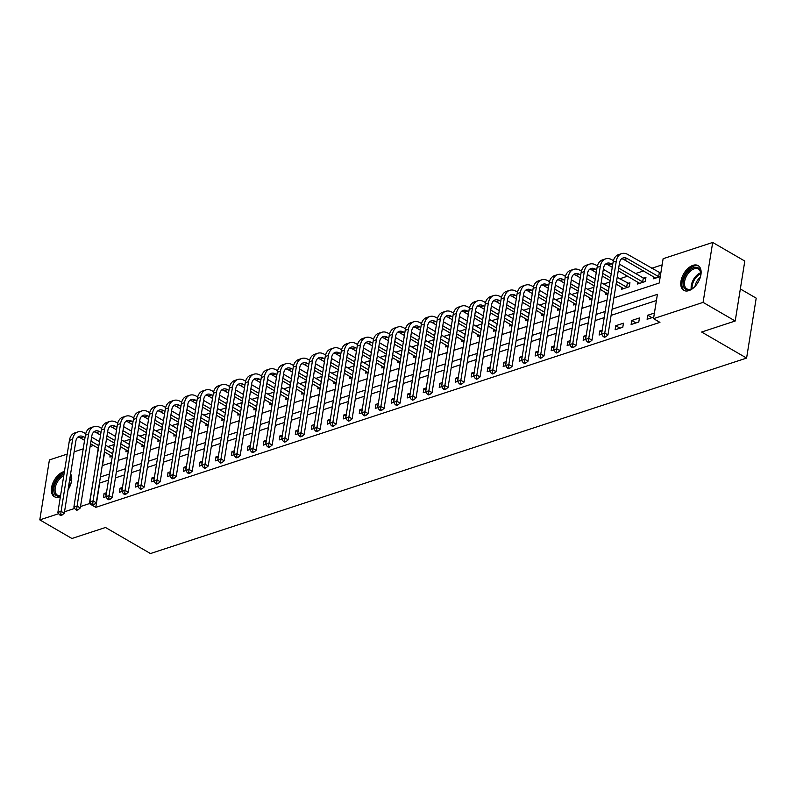 <?xml version="1.0" encoding="UTF-8"?>
<svg xmlns="http://www.w3.org/2000/svg" width="796" height="796" viewBox="0 0 796 796"><rect width="100%" height="100%" fill="white"/><g stroke="black" fill="none" stroke-linecap="round" stroke-linejoin="round"><path stroke-width="1.19" d="M688.908 290.62A14.288 8.358 120.1 0 1 683.774 290.341A14.288 8.358 120.1 0 1 681.953 277.496A14.288 8.358 120.1 0 1 692.958 265.347A14.288 8.358 120.1 0 1 698.102 265.615A14.288 8.358 120.1 0 1 699.923 278.461A14.288 8.358 120.1 0 1 688.908 290.62M60.406 496.644A14.288 8.358 120.1 0 1 59.531 496.983A14.288 8.358 120.1 0 1 54.387 496.704A14.288 8.358 120.1 0 1 52.566 483.868A14.288 8.358 120.1 0 1 63.571 471.71A14.288 8.358 120.1 0 1 64.436 471.471M740.34 288.958L756.2 298.152L746.598 358.081L150.474 553.548L105.5 527.479L71.919 538.494L39.8 519.878L49.402 459.939L67.222 454.088M74.127 451.829L83.212 448.854M90.117 446.586L93.46 445.491M662.133 264.859L651.635 268.302M643.566 270.948L635.646 273.545M627.576 276.192L619.656 278.789M609.915 281.983L603.667 284.033M593.925 287.227L587.677 289.276M577.936 292.47L571.687 294.52M561.936 297.714L555.698 299.754M545.947 302.958L539.708 304.997M529.957 308.201L523.718 310.241M513.967 313.445L507.729 315.485M497.978 318.679L491.739 320.728M481.988 323.922L475.739 325.972M465.998 329.166L459.75 331.216M450.009 334.41L443.76 336.459M434.019 339.653L427.77 341.703M418.029 344.897L411.781 346.947M402.04 350.14L395.791 352.19M386.05 355.384L379.801 357.434M370.05 360.628L363.812 362.678M354.061 365.871L347.822 367.921M338.071 371.115L331.832 373.165M322.082 376.359L315.843 378.408M306.092 381.602L299.843 383.652M290.102 386.846L283.854 388.886M274.113 392.09L267.864 394.129M258.123 397.333L251.874 399.373M242.133 402.577L235.885 404.617M226.144 407.811L219.895 409.86M210.154 413.054L203.905 415.104M194.164 418.298L187.916 420.348M178.165 423.542L171.926 425.591M162.175 428.785L155.936 430.835M146.185 434.029L139.947 436.079M130.196 439.273L123.957 441.322M114.206 444.516L107.957 446.566M613.905 297.863L659.227 283.008L663.118 258.71L712.689 242.452L703.087 302.39L653.516 318.649L657.406 294.341L612.094 309.206M703.087 302.39L735.206 321.007L744.807 261.068L712.689 242.452M70.595 473.879A14.288 8.358 120.1 0 1 68.058 489.719M104.664 451.979L102.485 465.551M110.206 455.193L109.908 457.053L112.326 456.257M126.196 449.949L125.897 451.81L128.315 451.014M142.186 444.705L141.887 446.566L144.305 445.78M158.175 439.462L157.887 441.322L160.294 440.536M174.175 434.218L173.876 436.079L176.284 435.293M190.164 428.974L189.866 430.835L192.274 430.049M206.154 423.741L205.856 425.591L208.273 424.805M222.144 418.497L221.845 420.348L224.263 419.562M238.133 413.253L237.835 415.104L240.253 414.318M254.123 408.01L253.825 409.87L256.242 409.074M270.113 402.766L269.814 404.627L272.232 403.831M286.102 397.522L285.804 399.383L288.222 398.587M302.092 392.279L301.793 394.139L304.211 393.343M318.082 387.035L317.783 388.896L320.201 388.1M334.071 381.791L333.773 383.652L336.191 382.856M350.061 376.548L349.772 378.408L352.18 377.612M366.06 371.304L365.762 373.165L368.17 372.369M382.05 366.06L381.752 367.921L384.16 367.125M398.04 360.817L397.741 362.678L400.159 361.881M414.029 355.573L413.731 357.434L416.149 356.648M430.019 350.33L429.721 352.19L432.138 351.404M446.009 345.086L445.71 346.947L448.128 346.16M461.998 339.842L461.7 341.703L464.118 340.917M477.988 334.609L477.69 336.459L480.107 335.673M493.978 329.365L493.679 331.216L496.097 330.43M509.967 324.121L509.669 325.972L512.087 325.186M525.957 318.878L525.668 320.738L528.076 319.942M541.957 313.634L541.658 315.495L544.066 314.699M557.946 308.39L557.648 310.251L560.056 309.455M573.936 303.147L573.637 305.007L576.045 304.211M589.926 297.903L589.627 299.764L592.045 298.968M605.915 292.659L605.617 294.52L608.035 293.724M621.905 287.416L621.606 289.276L629.278 286.759L629.935 282.709L627.845 283.396M637.894 282.172L637.596 284.033L645.277 281.515L645.924 277.466L643.835 278.152M653.884 276.928L653.586 278.789L660.252 276.6M660.899 272.55L659.824 272.909M108.495 480.157L99.689 483.043L95.799 507.341L659.944 322.37L653.516 318.649M656.421 300.5L611.109 315.355M604.204 317.624L595.119 320.599M588.214 322.868L579.13 325.843M572.225 328.101L563.14 331.086M556.235 333.345L547.141 336.33M540.245 338.589L531.151 341.574M524.256 343.832L515.161 346.817M508.266 349.076L499.172 352.061M492.266 354.32L483.182 357.305M476.277 359.563L467.192 362.548M460.287 364.807L451.203 367.792M444.297 370.05L435.213 373.035M428.308 375.294L419.223 378.269M412.318 380.538L403.234 383.513M396.328 385.781L387.244 388.756M380.339 391.025L371.254 394M364.349 396.269L355.255 399.244M348.359 401.512L339.265 404.487M332.37 406.756L323.275 409.731M316.37 412L307.286 414.975M300.381 417.243L291.296 420.218M284.391 422.477L275.307 425.462M268.401 427.721L259.317 430.706M252.412 432.964L243.327 435.949M236.422 438.208L227.338 441.193M220.432 443.452L211.348 446.437M204.443 448.695L195.358 451.68M188.453 453.939L179.359 456.924M172.463 459.183L163.369 462.168M156.474 464.426L147.379 467.401M140.484 469.67L131.39 472.645M124.484 474.913L115.4 477.889M106.485 492.714L104.077 493.5L103.42 497.55L105.898 496.744M122.475 487.47L120.067 488.256L119.41 492.306L121.888 491.5M138.464 482.227L136.056 483.013L135.41 487.062L137.877 486.256M154.464 476.983L152.046 477.769L151.399 481.819L153.867 481.013M170.453 471.739L168.036 472.525L167.389 476.575L169.856 475.769M186.443 466.496L184.025 467.282L183.379 471.332L185.846 470.526M202.433 461.252L200.015 462.048L199.368 466.098L201.836 465.282M218.422 456.009L216.005 456.805L215.358 460.854L217.825 460.038M234.412 450.765L231.994 451.561L231.347 455.611L233.815 454.795M250.402 445.521L247.984 446.317L247.337 450.367L249.805 449.551M266.391 440.278L263.974 441.074L263.327 445.123L265.804 444.307M282.381 435.034L279.963 435.83L279.316 439.88L281.794 439.064M298.371 429.79L295.963 430.586L295.306 434.636L297.784 433.82M314.36 424.547L311.952 425.343L311.296 429.392L313.773 428.586M330.35 419.303L327.942 420.099L327.295 424.149L329.763 423.343M346.35 414.059L343.932 414.855L343.285 418.905L345.753 418.099M362.339 408.826L359.921 409.612L359.275 413.661L361.742 412.855M378.329 403.582L375.911 404.368L375.264 408.418L377.732 407.612M394.319 398.338L391.901 399.124L391.254 403.174L393.721 402.368M410.308 393.095L407.89 393.881L407.244 397.93L409.711 397.124M426.298 387.851L423.88 388.637L423.233 392.687L425.701 391.881M442.287 382.607L439.87 383.393L439.223 387.443L441.69 386.637M458.277 377.364L455.859 378.15L455.212 382.199L457.69 381.393M474.267 372.12L471.859 372.906L471.202 376.966L473.68 376.15M490.256 366.876L487.849 367.672L487.192 371.722L489.669 370.906M506.246 361.633L503.838 362.429L503.181 366.478L505.659 365.663M522.236 356.389L519.828 357.185L519.181 361.235L521.649 360.419M538.235 351.145L535.817 351.941L535.171 355.991L537.638 355.175M554.225 345.902L551.807 346.698L551.16 350.747L553.628 349.932M570.215 340.658L567.797 341.454L567.15 345.504L569.618 344.688M586.204 335.415L583.786 336.21L583.14 340.26L585.607 339.444M602.194 330.171L599.776 330.967L599.129 335.017L601.597 334.211M615.119 329.773L622.79 327.255L623.447 323.206L615.766 325.723L615.119 329.773M631.109 324.529L638.79 322.012L639.437 317.962L631.755 320.48L631.109 324.529M654.412 313.057L647.745 315.236L647.098 319.286L653.765 317.106M735.206 321.007L701.624 332.022L746.598 358.081M95.799 507.341L89.371 503.619L80.515 506.525M74.724 508.425L64.526 511.768M58.735 513.669L39.8 519.878M93.49 479.242L89.371 503.619M605.189 311.465L596.105 314.45M589.199 316.709L580.115 319.694M573.21 321.952L564.125 324.937M557.22 327.196L548.136 330.171M541.23 332.439L532.136 335.415M525.241 337.683L516.146 340.658M509.251 342.927L500.157 345.902M493.251 348.17L484.167 351.145M477.262 353.414L468.177 356.389M461.272 358.658L452.188 361.633M445.282 363.901L436.198 366.876M429.293 369.145L420.208 372.12M413.303 374.389L404.219 377.364M397.313 379.622L388.229 382.607M381.324 384.866L372.239 387.851M365.334 390.11L356.24 393.095M349.345 395.353L340.25 398.338M333.355 400.597L324.261 403.582M317.365 405.841L308.271 408.826M301.366 411.084L292.281 414.069M285.376 416.328L276.292 419.313M269.386 421.572L260.302 424.547M253.397 426.815L244.312 429.79M237.407 432.059L228.323 435.034M221.417 437.303L212.333 440.278M205.428 442.546L196.343 445.521M189.438 447.79L180.354 450.765M173.448 453.033L164.354 456.009M157.459 458.277L148.364 461.252M141.469 463.521L132.375 466.496M125.479 468.754L116.385 471.739M109.48 473.998L100.395 476.983M98.236 448.257L95.311 467.909M102.216 465.64L111.301 462.665M118.206 460.396L127.29 457.421M134.196 455.153L143.28 452.178M150.185 449.909L159.27 446.934M166.175 444.665L175.259 441.69M182.165 439.432L191.249 436.447M198.154 434.188L207.239 431.203M214.144 428.945L223.238 425.96M230.134 423.701L239.228 420.716M246.123 418.457L255.218 415.472M262.123 413.214L271.207 410.229M278.112 407.97L287.197 404.985M294.102 402.726L303.186 399.741M310.092 397.483L319.176 394.508M326.081 392.239L335.166 389.264M342.071 386.995L351.155 384.02M358.061 381.752L367.145 378.777M374.05 376.508L383.135 373.533M390.04 371.264L399.134 368.289M406.03 366.021L415.124 363.046M422.019 360.777L431.114 357.802M438.009 355.533L447.103 352.558M454.009 350.29L463.093 347.315M469.998 345.056L479.083 342.071M485.988 339.812L495.072 336.827M501.978 334.569L511.062 331.584M517.967 329.325L527.052 326.34M533.957 324.081L543.041 321.096M549.946 318.838L559.031 315.853M565.936 313.594L575.02 310.609M581.926 308.35L591.02 305.365M597.915 303.107L607.01 300.132M106.166 494.714L104.077 493.5M122.156 489.47L120.067 488.256M138.146 484.227L136.056 483.013M154.135 478.983L152.046 477.769M170.125 473.739L168.036 472.525M186.115 468.496L184.025 467.282M202.114 463.262L200.015 462.048M218.104 458.018L216.005 456.805M234.094 452.775L231.994 451.561M250.083 447.531L247.984 446.317M266.073 442.287L263.974 441.074M282.063 437.044L279.963 435.83M298.052 431.8L295.963 430.586M314.042 426.556L311.952 425.343M330.032 421.313L327.942 420.099M346.021 416.069L343.932 414.855M362.011 410.826L359.921 409.612M378 405.582L375.911 404.368M394 400.338L391.901 399.124M409.99 395.095L407.89 393.881M425.979 389.851L423.88 388.637M441.969 384.607L439.87 383.393M457.959 379.364L455.859 378.15M473.948 374.12L471.859 372.906M489.938 368.886L487.849 367.672M505.928 363.643L503.838 362.429M521.917 358.399L519.828 357.185M537.907 353.155L535.817 351.941M553.897 347.912L551.807 346.698M569.886 342.668L567.797 341.454M585.886 337.424L583.786 336.21M601.875 332.181L599.776 330.967M619.994 328.171L615.766 325.723M635.984 322.927L631.755 320.48M651.974 317.684L647.745 315.236M59.471 514.753L60.755 515.5L62.028 515.082L60.745 514.335L59.471 514.753L57.879 512.405L61.083 511.36L72.615 439.352A13.741 9.313 -108.2 0 1 77.968 431.89A13.741 9.313 -108.2 0 1 84.197 432.785L85.729 433.681M91.63 437.103L99.51 441.671M105.5 445.133L113.38 449.7M111.997 456.367L104.425 451.839M98.435 448.377L90.555 443.81M84.575 440.337L80.346 437.89A9.154 6.209 71.8 0 0 77.899 437.084M112.724 453.75L104.853 449.183M98.863 445.72L90.983 441.153M85.003 437.681L83.55 436.835A9.154 6.209 71.8 0 0 79.391 436.238A9.154 6.209 71.8 0 0 75.829 441.213L64.287 513.221L62.028 515.082M57.879 512.405L69.411 440.397A13.741 9.313 -108.2 0 1 74.774 432.934L77.968 431.89M60.745 514.335L61.083 511.36L64.287 513.221M75.461 509.51L76.744 510.256L78.018 509.838L76.734 509.092L75.461 509.51L73.869 507.161L77.073 506.117L88.605 434.109A13.741 9.313 -108.2 0 1 93.958 426.646A13.741 9.313 -108.2 0 1 100.187 427.542L101.719 428.437M107.629 431.86L115.5 436.427M121.489 439.889L129.37 444.457M127.987 451.123L120.415 446.596M114.425 443.133L106.555 438.566M100.565 435.094L96.336 432.646A9.154 6.209 71.8 0 0 93.898 431.84M128.713 448.506L120.843 443.939M114.853 440.477L106.972 435.91M100.992 432.437L99.54 431.591A9.154 6.209 71.8 0 0 95.391 430.994A9.154 6.209 71.8 0 0 91.819 435.969L80.277 507.977L78.018 509.838M73.869 507.161L85.401 435.163A13.741 9.313 -108.2 0 1 90.764 427.691L93.958 426.646M76.734 509.092L77.073 506.117L80.277 507.977M91.45 504.276L92.734 505.012L94.008 504.594L92.724 503.848L91.45 504.276L89.858 501.918L93.062 500.873L104.594 428.865A13.741 9.313 -108.2 0 1 109.948 421.402A13.741 9.313 -108.2 0 1 116.176 422.298L117.709 423.193M123.619 426.616L131.489 431.183M137.479 434.646L145.36 439.213M143.976 445.879L136.405 441.352M130.415 437.89L122.544 433.322M116.554 429.85L112.326 427.402A9.154 6.209 71.8 0 0 109.888 426.596M144.713 443.263L136.832 438.695M130.843 435.233L122.962 430.666M116.982 427.193L115.529 426.358A9.154 6.209 71.8 0 0 111.38 425.751A9.154 6.209 71.8 0 0 107.808 430.726L96.276 502.734L94.008 504.594M89.858 501.918L101.391 429.92A13.741 9.313 -108.2 0 1 106.754 422.447L109.948 421.402M92.724 503.848L93.062 500.873L96.276 502.734M107.44 499.032L108.724 499.769L109.997 499.351L108.714 498.604L107.44 499.032L105.848 496.674L109.052 495.629L120.584 423.621A13.741 9.313 -108.2 0 1 125.937 416.159A13.741 9.313 -108.2 0 1 132.166 417.064L133.698 417.95M139.608 421.373L147.489 425.94M153.469 429.402L161.349 433.969M159.966 440.636L152.394 436.108M146.414 432.646L138.534 428.079M132.544 424.606L128.315 422.159A9.154 6.209 71.8 0 0 125.877 421.353M160.702 438.019L152.822 433.452M146.832 429.989L138.962 425.422M132.972 421.95L131.519 421.114A9.154 6.209 71.8 0 0 127.37 420.507A9.154 6.209 71.8 0 0 123.798 425.482L112.266 497.49L109.997 499.351M105.848 496.674L117.39 424.676A13.741 9.313 -108.2 0 1 122.743 417.204L125.937 416.159M108.714 498.604L109.052 495.629L112.266 497.49M123.43 493.789L124.713 494.525L125.997 494.107L124.703 493.361L123.43 493.789L121.838 491.43L125.042 490.386L136.574 418.378A13.741 9.313 -108.2 0 1 141.927 410.915A13.741 9.313 -108.2 0 1 148.156 411.821L149.688 412.706M155.598 416.129L163.478 420.696M169.458 424.168L177.339 428.726M175.956 435.392L168.384 430.865M162.404 427.402L154.524 422.835M148.534 419.363L144.315 416.915A9.154 6.209 71.8 0 0 141.867 416.119M176.692 432.775L168.812 428.218M162.822 424.746L154.951 420.179M148.961 416.706L147.509 415.87A9.154 6.209 71.8 0 0 143.36 415.263A9.154 6.209 71.8 0 0 139.788 420.238L128.256 492.246L125.997 494.107M121.838 491.43L133.38 419.432A13.741 9.313 -108.2 0 1 138.733 411.96L141.927 410.915M124.703 493.361L125.042 490.386L128.256 492.246M60.516 495.978A12.368 7.234 120.1 0 1 55.979 481.928A12.368 7.234 120.1 0 1 64.008 474.118M63.77 475.63A11.443 6.696 -59.9 0 0 57.103 482.525A11.443 6.696 -59.9 0 0 57.481 495.221A11.443 6.696 -59.9 0 0 60.556 495.699M64.277 472.496A14.199 8.308 -59.9 0 0 54.994 481.48A14.199 8.308 -59.9 0 0 55.272 497.112M70.297 475.71A12.368 7.234 120.1 0 1 71.391 480.157A12.368 7.234 120.1 0 1 70.585 484.674M71.381 480.535A11.443 6.696 -59.9 0 0 70.177 476.496M68.655 485.948A9.015 5.273 120.1 0 1 70.864 483.749M695.714 285.665A12.368 7.234 120.1 0 1 692.192 288.6A12.368 7.234 120.1 0 1 690.212 289.505A12.368 7.234 120.1 0 1 683.326 281.406A12.368 7.234 120.1 0 1 693.714 267.645A12.368 7.234 120.1 0 1 700.779 273.794A12.368 7.234 120.1 0 1 699.973 278.301M700.759 274.162A11.443 6.696 -59.9 0 0 698.351 269.048A11.443 6.696 -59.9 0 0 694.231 268.819A11.443 6.696 -59.9 0 0 685.406 278.56A11.443 6.696 -59.9 0 0 686.868 288.849A11.443 6.696 -59.9 0 0 690.988 289.067A11.443 6.696 -59.9 0 0 692.51 288.401M698.888 266.192A14.199 8.308 -59.9 0 0 693.973 266.023A14.199 8.308 -59.9 0 0 683.107 277.923A14.199 8.308 -59.9 0 0 684.659 290.739M695.047 286.351A9.015 5.273 120.1 0 1 700.251 277.386M139.419 488.545L140.703 489.291L141.986 488.863L140.703 488.127L139.419 488.545L137.837 486.197L141.031 485.142L152.563 413.134A13.741 9.313 -108.2 0 1 157.916 405.671A13.741 9.313 -108.2 0 1 164.145 406.577L165.677 407.462M171.588 410.885L179.468 415.452M185.448 418.925L193.329 423.492M191.945 430.158L184.374 425.631M178.394 422.159L170.513 417.592M164.523 414.119L160.304 411.671A9.154 6.209 71.8 0 0 157.857 410.875M192.682 427.542L184.801 422.975M178.821 419.502L170.941 414.935M164.951 411.462L163.498 410.627A9.154 6.209 71.8 0 0 159.349 410.02A9.154 6.209 71.8 0 0 155.777 414.995L144.245 487.003L141.986 488.863M137.837 486.197L149.369 414.189A13.741 9.313 -108.2 0 1 154.722 406.716L157.916 405.671M140.703 488.127L141.031 485.142L144.245 487.003M155.409 483.301L156.693 484.048L157.976 483.62L156.693 482.883L155.409 483.301L153.827 480.953L157.021 479.898L168.553 407.89A13.741 9.313 -108.2 0 1 173.916 400.428A13.741 9.313 -108.2 0 1 180.135 401.333L181.667 402.219M187.577 405.642L195.458 410.209M201.438 413.681L209.318 418.248M207.945 424.915L200.363 420.387M194.383 416.915L186.503 412.348M180.523 408.875L176.294 406.428A9.154 6.209 71.8 0 0 173.846 405.632M208.671 422.298L200.791 417.731M194.811 414.258L186.931 409.691M180.941 406.219L179.488 405.383A9.154 6.209 71.8 0 0 175.339 404.776A9.154 6.209 71.8 0 0 171.767 409.761L160.235 481.759L157.976 483.62M153.827 480.953L165.359 408.945A13.741 9.313 -108.2 0 1 170.712 401.473L173.916 400.428M156.693 482.883L157.021 479.898L160.235 481.759M171.399 478.058L172.682 478.804L173.966 478.386L172.682 477.64L171.399 478.058L169.817 475.71L173.011 474.655L184.543 402.647A13.741 9.313 -108.2 0 1 189.906 395.184A13.741 9.313 -108.2 0 1 196.124 396.09L197.657 396.975M203.567 400.398L211.447 404.965M217.427 408.438L225.308 413.005M223.935 419.671L216.353 415.144M210.373 411.671L202.492 407.104M196.512 403.632L192.284 401.184A9.154 6.209 71.8 0 0 189.836 400.388M224.661 417.054L216.781 412.487M210.801 409.015L202.92 404.448M196.93 400.985L195.478 400.139A9.154 6.209 71.8 0 0 191.329 399.532A9.154 6.209 71.8 0 0 187.756 404.517L176.224 476.515L173.966 478.386M169.817 475.71L181.349 403.701A13.741 9.313 -108.2 0 1 186.702 396.229L189.906 395.184M172.682 477.64L173.011 474.655L176.224 476.515M187.388 472.814L188.672 473.56L189.955 473.142L188.672 472.396L187.388 472.814L185.806 470.466L189 469.411L200.532 397.413A13.741 9.313 -108.2 0 1 205.895 389.94A13.741 9.313 -108.2 0 1 212.114 390.846L213.646 391.731M219.557 395.154L227.437 399.721M233.417 403.194L241.297 407.761M239.924 414.427L232.352 409.9M226.363 406.428L218.482 401.861M212.502 398.388L208.273 395.94A9.154 6.209 71.8 0 0 205.826 395.144M240.651 411.811L232.77 407.244M226.79 403.771L218.91 399.204M212.92 395.741L211.467 394.896A9.154 6.209 71.8 0 0 207.318 394.289A9.154 6.209 71.8 0 0 203.746 399.274L192.214 471.272L189.955 473.142M185.806 470.466L197.338 398.458A13.741 9.313 -108.2 0 1 202.691 390.985L205.895 389.94M188.672 472.396L189 469.411L192.214 471.272M203.378 467.57L204.662 468.317L205.945 467.899L204.662 467.152L203.378 467.57L201.796 465.222L204.99 464.168L216.522 392.169A13.741 9.313 -108.2 0 1 221.885 384.697A13.741 9.313 -108.2 0 1 228.114 385.602L229.636 386.488M235.546 389.911L243.427 394.478M249.417 397.95L257.287 402.517M255.914 409.184L248.342 404.657M242.352 401.184L234.472 396.617M228.492 393.154L224.263 390.697A9.154 6.209 71.8 0 0 221.815 389.901M256.64 406.567L248.76 402M242.78 398.527L234.9 393.96M228.92 390.498L227.457 389.652A9.154 6.209 71.8 0 0 223.308 389.045A9.154 6.209 71.8 0 0 219.736 394.03L208.204 466.028L205.945 467.899M201.796 465.222L213.328 393.214A13.741 9.313 -108.2 0 1 218.681 385.742L221.885 384.697M204.662 467.152L204.99 464.168L208.204 466.028M219.368 462.327L220.661 463.073L221.935 462.655L220.651 461.909L219.368 462.327L217.786 459.979L220.98 458.924L232.522 386.926A13.741 9.313 -108.2 0 1 237.875 379.453A13.741 9.313 -108.2 0 1 244.103 380.359L245.626 381.244M251.536 384.667L259.416 389.234M265.406 392.707L273.277 397.274M271.904 403.94L264.332 399.413M258.342 395.94L250.461 391.373M244.481 387.911L240.253 385.453A9.154 6.209 71.8 0 0 237.805 384.657M272.63 401.323L264.75 396.756M258.77 393.284L250.889 388.717M244.909 385.254L243.447 384.408A9.154 6.209 71.8 0 0 239.297 383.801A9.154 6.209 71.8 0 0 235.725 388.786L224.193 460.794L221.935 462.655M217.786 459.979L229.318 387.97A13.741 9.313 -108.2 0 1 234.671 380.508L237.875 379.453M220.651 461.909L220.98 458.924L224.193 460.794M235.357 457.083L236.651 457.829L237.924 457.411L236.641 456.665L235.357 457.083L233.775 454.735L236.969 453.68L248.511 381.682A13.741 9.313 -108.2 0 1 253.864 374.21A13.741 9.313 -108.2 0 1 260.093 375.115L261.625 376.001M267.526 379.423L275.406 383.99M281.396 387.463L289.276 392.03M287.893 398.697L280.321 394.169M274.331 390.697L266.451 386.13M260.471 382.667L256.242 380.209A9.154 6.209 71.8 0 0 253.795 379.413M288.62 396.08L280.749 391.513M274.759 388.04L266.879 383.473M260.899 380.01L259.446 379.165A9.154 6.209 71.8 0 0 255.287 378.558A9.154 6.209 71.8 0 0 251.715 383.543L240.183 455.551L237.924 457.411M233.775 454.735L245.307 382.727A13.741 9.313 -108.2 0 1 250.67 375.264L253.864 374.21M236.641 456.665L236.969 453.68L240.183 455.551M251.357 451.839L252.64 452.586L253.914 452.168L252.631 451.422L251.357 451.839L249.765 449.491L252.969 448.447L264.501 376.438A13.741 9.313 -108.2 0 1 269.854 368.966A13.741 9.313 -108.2 0 1 276.083 369.871L277.615 370.757M283.515 374.18L291.396 378.747M297.386 382.219L305.266 386.786M303.883 393.453L296.311 388.926M290.321 385.453L282.451 380.886M276.461 377.423L272.232 374.966A9.154 6.209 71.8 0 0 269.784 374.17M304.609 390.836L296.739 386.269M290.749 382.796L282.869 378.229M276.889 374.767L275.436 373.921A9.154 6.209 71.8 0 0 271.277 373.324A9.154 6.209 71.8 0 0 267.715 378.299L256.173 450.307L253.914 452.168M249.765 449.491L261.297 377.483A13.741 9.313 -108.2 0 1 266.66 370.021L269.854 368.966M252.631 451.422L252.969 448.447L256.173 450.307M267.347 446.596L268.63 447.342L269.904 446.924L268.62 446.178L267.347 446.596L265.755 444.248L268.958 443.203L280.49 371.195A13.741 9.313 -108.2 0 1 285.844 363.722A13.741 9.313 -108.2 0 1 292.072 364.628L293.605 365.513M299.515 368.936L307.385 373.503M313.375 376.976L321.256 381.543M319.873 388.209L312.301 383.682M306.311 380.209L298.44 375.642M292.45 372.18L288.222 369.732A9.154 6.209 71.8 0 0 285.784 368.926M320.609 385.592L312.728 381.025M306.739 377.553L298.858 372.986M292.878 369.523L291.426 368.677A9.154 6.209 71.8 0 0 287.276 368.08A9.154 6.209 71.8 0 0 283.704 373.055L272.172 445.064L269.904 446.924M265.755 444.248L277.287 372.239A13.741 9.313 -108.2 0 1 282.65 364.777L285.844 363.722M268.62 446.178L268.958 443.203L272.172 445.064M283.336 441.352L284.62 442.098L285.893 441.68L284.61 440.934L283.336 441.352L281.744 439.004L284.948 437.959L296.48 365.951A13.741 9.313 -108.2 0 1 301.833 358.479A13.741 9.313 -108.2 0 1 308.062 359.384L309.594 360.27M315.505 363.702L323.375 368.259M329.365 371.732L337.245 376.299M335.862 382.966L328.29 378.438M322.31 374.966L314.43 370.399M308.44 366.936L304.211 364.488A9.154 6.209 71.8 0 0 301.774 363.682M336.599 380.349L328.718 375.782M322.728 372.309L314.848 367.752M308.868 364.279L307.415 363.434A9.154 6.209 71.8 0 0 303.266 362.837A9.154 6.209 71.8 0 0 299.694 367.812L288.162 439.82L285.893 441.68M281.744 439.004L293.276 366.996A13.741 9.313 -108.2 0 1 298.639 359.533L301.833 358.479M284.61 440.934L284.948 437.959L288.162 439.82M299.326 436.108L300.609 436.855L301.883 436.437L300.599 435.691L299.326 436.108L297.734 433.76L300.938 432.716L312.47 360.707A13.741 9.313 -108.2 0 1 317.823 353.235A13.741 9.313 -108.2 0 1 324.052 354.14L325.584 355.026M331.494 358.459L339.375 363.026M345.355 366.488L353.235 371.055M351.852 377.722L344.28 373.195M338.3 369.722L330.42 365.165M324.43 361.692L320.201 359.245A9.154 6.209 71.8 0 0 317.763 358.439M352.588 375.105L344.708 370.538M338.718 367.075L330.847 362.508M324.858 359.036L323.405 358.19A9.154 6.209 71.8 0 0 319.256 357.593A9.154 6.209 71.8 0 0 315.684 362.568L304.152 434.576L301.883 436.437M297.734 433.76L309.276 361.752A13.741 9.313 -108.2 0 1 314.629 354.29L317.823 353.235M300.599 435.691L300.938 432.716L304.152 434.576M315.315 430.865L316.599 431.611L317.883 431.193L316.589 430.447L315.315 430.865L313.733 428.517L316.927 427.472L328.459 355.464A13.741 9.313 -108.2 0 1 333.813 347.991A13.741 9.313 -108.2 0 1 340.041 348.897L341.574 349.782M347.484 353.215L355.364 357.782M361.344 361.245L369.225 365.812M367.842 372.478L360.27 367.951M354.29 364.488L346.409 359.921M340.419 356.449L336.201 354.001A9.154 6.209 71.8 0 0 333.753 353.195M368.578 369.861L360.697 365.294M354.708 361.832L346.837 357.265M340.847 353.792L339.394 352.946A9.154 6.209 71.8 0 0 335.245 352.349A9.154 6.209 71.8 0 0 331.673 357.324L320.141 429.333L317.883 431.193M313.733 428.517L325.265 356.509A13.741 9.313 -108.2 0 1 330.619 349.046L333.813 347.991M316.589 430.447L316.927 427.472L320.141 429.333M331.305 425.621L332.589 426.367L333.872 425.95L332.589 425.203L331.305 425.621L329.723 423.273L332.917 422.228L344.449 350.22A13.741 9.313 -108.2 0 1 349.812 342.758A13.741 9.313 -108.2 0 1 356.031 343.653L357.563 344.549M363.474 347.971L371.354 352.538M377.334 356.001L385.214 360.568M383.831 367.235L376.259 362.707M370.279 359.245L362.399 354.678M356.409 351.205L352.19 348.757A9.154 6.209 71.8 0 0 349.743 347.952M384.567 364.618L376.687 360.051M370.707 356.588L362.827 352.021M356.837 348.548L355.384 347.703A9.154 6.209 71.8 0 0 351.235 347.106A9.154 6.209 71.8 0 0 347.663 352.081L336.131 424.089L333.872 425.95M329.723 423.273L341.255 351.265A13.741 9.313 -108.2 0 1 346.608 343.802L349.812 342.758M332.589 425.203L332.917 422.228L336.131 424.089M347.295 420.378L348.578 421.124L349.862 420.706L348.578 419.96L347.295 420.378L345.713 418.029L348.907 416.985L360.439 344.976A13.741 9.313 -108.2 0 1 365.802 337.514A13.741 9.313 -108.2 0 1 372.021 338.409L373.553 339.305M379.463 342.728L387.344 347.295M393.324 350.757L401.204 355.324M399.831 361.991L392.249 357.464M386.269 354.001L378.389 349.434M372.409 345.962L368.18 343.514A9.154 6.209 71.8 0 0 365.732 342.708M400.557 359.374L392.677 354.807M386.697 351.344L378.816 346.777M372.827 343.305L371.374 342.459A9.154 6.209 71.8 0 0 367.225 341.862A9.154 6.209 71.8 0 0 363.653 346.837L352.121 418.845L349.862 420.706M345.713 418.029L357.245 346.021A13.741 9.313 -108.2 0 1 362.598 338.559L365.802 337.514M348.578 419.96L348.907 416.985L352.121 418.845M363.284 415.134L364.568 415.88L365.852 415.462L364.568 414.716L363.284 415.134L361.702 412.786L364.896 411.741L376.428 339.733A13.741 9.313 -108.2 0 1 381.791 332.27A13.741 9.313 -108.2 0 1 388.01 333.166L389.543 334.061M395.453 337.484L403.333 342.051M409.313 345.514L417.194 350.081M415.82 356.747L408.239 352.22M402.259 348.757L394.378 344.19M388.398 340.718L384.17 338.27A9.154 6.209 71.8 0 0 381.722 337.464M416.547 354.13L408.666 349.563M402.686 346.101L394.806 341.534M388.816 338.061L387.363 337.215A9.154 6.209 71.8 0 0 383.214 336.618A9.154 6.209 71.8 0 0 379.642 341.593L368.11 413.602L365.852 415.462M361.702 412.786L373.234 340.788A13.741 9.313 -108.2 0 1 378.588 333.315L381.791 332.27M364.568 414.716L364.896 411.741L368.11 413.602M379.274 409.9L380.558 410.637L381.841 410.219L380.558 409.472L379.274 409.9L377.692 407.542L380.886 406.497L392.418 334.489A13.741 9.313 -108.2 0 1 397.781 327.027A13.741 9.313 -108.2 0 1 404.01 327.932L405.532 328.818M411.442 332.24L419.323 336.808M425.303 340.27L433.183 344.837M431.81 351.504L424.238 346.976M418.248 343.514L410.368 338.947M404.388 335.474L400.159 333.026A9.154 6.209 71.8 0 0 397.711 332.221M432.536 348.887L424.656 344.32M418.676 340.857L410.796 336.29M404.806 332.818L403.353 331.982A9.154 6.209 71.8 0 0 399.204 331.375A9.154 6.209 71.8 0 0 395.632 336.35L384.1 408.358L381.841 410.219M377.692 407.542L389.224 335.544A13.741 9.313 -108.2 0 1 394.577 328.071L397.781 327.027M380.558 409.472L380.886 406.497L384.1 408.358M395.264 404.657L396.547 405.393L397.831 404.975L396.547 404.229L395.264 404.657L393.682 402.298L396.876 401.254L408.408 329.245A13.741 9.313 -108.2 0 1 413.771 321.783A13.741 9.313 -108.2 0 1 419.999 322.688L421.522 323.574M427.432 326.997L435.312 331.564M441.302 335.036L449.173 339.594M447.8 346.26L440.228 341.733M434.238 338.27L426.358 333.703M420.378 330.231L416.149 327.783A9.154 6.209 71.8 0 0 413.701 326.977M448.526 343.643L440.646 339.086M434.666 335.613L426.785 331.046M420.805 327.574L419.343 326.738A9.154 6.209 71.8 0 0 415.194 326.131A9.154 6.209 71.8 0 0 411.622 331.106L400.09 403.114L397.831 404.975M393.682 402.298L405.214 330.3A13.741 9.313 -108.2 0 1 410.567 322.828L413.771 321.783M396.547 404.229L396.876 401.254L400.09 403.114M411.253 399.413L412.547 400.159L413.82 399.731L412.537 398.995L411.253 399.413L409.671 397.065L412.865 396.01L424.407 324.002A13.741 9.313 -108.2 0 1 429.76 316.539A13.741 9.313 -108.2 0 1 435.989 317.445L437.521 318.33M443.422 321.753L451.302 326.32M457.292 329.793L465.163 334.36M463.789 341.026L456.217 336.489M450.228 333.026L442.347 328.459M436.367 324.987L432.138 322.539A9.154 6.209 71.8 0 0 429.691 321.743M464.516 338.409L456.635 333.842M450.655 330.37L442.775 325.803M436.795 322.33L435.332 321.494A9.154 6.209 71.8 0 0 431.183 320.887A9.154 6.209 71.8 0 0 427.611 325.863L416.079 397.871L413.82 399.731M409.671 397.065L421.203 325.057A13.741 9.313 -108.2 0 1 426.566 317.584L429.76 316.539M412.537 398.995L412.865 396.01L416.079 397.871M427.243 394.169L428.537 394.915L429.81 394.488L428.527 393.751L427.243 394.169L425.661 391.821L428.865 390.766L440.397 318.758A13.741 9.313 -108.2 0 1 445.75 311.296A13.741 9.313 -108.2 0 1 451.979 312.201L453.511 313.087M459.411 316.51L467.292 321.077M473.282 324.549L481.162 329.116M479.779 335.783L472.207 331.255M466.217 327.783L458.337 323.216M452.357 319.743L448.128 317.296A9.154 6.209 71.8 0 0 445.68 316.5M480.505 333.166L472.635 328.599M466.645 325.126L458.765 320.559M452.785 317.087L451.332 316.251A9.154 6.209 71.8 0 0 447.173 315.644A9.154 6.209 71.8 0 0 443.611 320.629L432.069 392.627L429.81 394.488M425.661 391.821L437.193 319.813A13.741 9.313 -108.2 0 1 442.556 312.34L445.75 311.296M428.527 393.751L428.865 390.766L432.069 392.627M443.243 388.926L444.526 389.672L445.8 389.244L444.516 388.508L443.243 388.926L441.651 386.577L444.855 385.523L456.387 313.515A13.741 9.313 -108.2 0 1 461.74 306.052A13.741 9.313 -108.2 0 1 467.968 306.957L469.501 307.843M475.401 311.266L483.281 315.833M489.271 319.305L497.152 323.873M495.769 330.539L488.197 326.012M482.207 322.539L474.336 317.972M468.346 314.5L464.118 312.052A9.154 6.209 71.8 0 0 461.68 311.256M496.495 327.922L488.625 323.355M482.635 319.883L474.754 315.315M468.774 311.843L467.322 311.007A9.154 6.209 71.8 0 0 463.163 310.4A9.154 6.209 71.8 0 0 459.6 315.385L448.058 387.383L445.8 389.244M441.651 386.577L453.183 314.569A13.741 9.313 -108.2 0 1 458.546 307.097L461.74 306.052M444.516 388.508L444.855 385.523L448.058 387.383M459.232 383.682L460.516 384.428L461.789 384.01L460.506 383.264L459.232 383.682L457.64 381.334L460.844 380.279L472.376 308.281A13.741 9.313 -108.2 0 1 477.729 300.808A13.741 9.313 -108.2 0 1 483.958 301.714L485.49 302.599M491.401 306.022L499.271 310.589M505.261 314.062L513.141 318.629M511.758 325.295L504.186 320.768M498.197 317.296L490.326 312.728M484.336 309.256L480.107 306.808A9.154 6.209 71.8 0 0 477.67 306.012M512.495 322.678L504.614 318.111M498.624 314.639L490.744 310.072M484.764 306.609L483.311 305.764A9.154 6.209 71.8 0 0 479.162 305.157A9.154 6.209 71.8 0 0 475.59 310.142L464.058 382.14L461.789 384.01M457.64 381.334L469.172 309.326A13.741 9.313 -108.2 0 1 474.535 301.853L477.729 300.808M460.506 383.264L460.844 380.279L464.058 382.14M475.222 378.438L476.505 379.185L477.779 378.767L476.496 378.02L475.222 378.438L473.63 376.09L476.834 375.035L488.366 303.037A13.741 9.313 -108.2 0 1 493.719 295.565A13.741 9.313 -108.2 0 1 499.948 296.47L501.48 297.356M507.39 300.779L515.261 305.346M521.251 308.818L529.131 313.385M527.748 320.052L520.176 315.524M514.196 312.052L506.316 307.485M500.326 304.012L496.097 301.565A9.154 6.209 71.8 0 0 493.659 300.769M528.484 317.435L520.604 312.868M514.614 309.395L506.734 304.828M500.754 301.366L499.301 300.52A9.154 6.209 71.8 0 0 495.152 299.913A9.154 6.209 71.8 0 0 491.58 304.898L480.048 376.896L477.779 378.767M473.63 376.09L485.172 304.082A13.741 9.313 -108.2 0 1 490.525 296.61L493.719 295.565M476.496 378.02L476.834 375.035L480.048 376.896M491.212 373.195L492.495 373.941L493.779 373.523L492.485 372.777L491.212 373.195L489.62 370.846L492.824 369.792L504.356 297.794A13.741 9.313 -108.2 0 1 509.709 290.321A13.741 9.313 -108.2 0 1 515.937 291.227L517.47 292.112M523.38 295.535L531.26 300.102M537.24 303.575L545.121 308.142M543.738 314.808L536.166 310.281M530.186 306.808L522.305 302.241M516.315 298.779L512.087 296.321A9.154 6.209 71.8 0 0 509.649 295.525M544.474 312.191L536.594 307.624M530.604 304.152L522.733 299.585M516.743 296.122L515.291 295.276A9.154 6.209 71.8 0 0 511.141 294.669A9.154 6.209 71.8 0 0 507.569 299.654L496.037 371.662L493.779 373.523M489.62 370.846L501.162 298.838A13.741 9.313 -108.2 0 1 506.515 291.366L509.709 290.321M492.485 372.777L492.824 369.792L496.037 371.662M507.201 367.951L508.485 368.697L509.768 368.279L508.475 367.533L507.201 367.951L505.619 365.603L508.813 364.548L520.345 292.55A13.741 9.313 -108.2 0 1 525.698 285.077A13.741 9.313 -108.2 0 1 531.927 285.983L533.459 286.868M539.37 290.291L547.25 294.858M553.23 298.331L561.11 302.898M559.727 309.564L552.155 305.037M546.175 301.565L538.295 296.998M532.305 293.535L528.086 291.077A9.154 6.209 71.8 0 0 525.639 290.281M560.464 306.948L552.583 302.38M546.593 298.908L538.723 294.341M532.733 290.878L531.28 290.033A9.154 6.209 71.8 0 0 527.131 289.426A9.154 6.209 71.8 0 0 523.559 294.411L512.027 366.419L509.768 368.279M505.619 365.603L517.151 293.595A13.741 9.313 -108.2 0 1 522.504 286.132L525.698 285.077M508.475 367.533L508.813 364.548L512.027 366.419M523.191 362.707L524.474 363.454L525.758 363.036L524.474 362.289L523.191 362.707L521.609 360.359L524.803 359.314L536.335 287.306A13.741 9.313 -108.2 0 1 541.698 279.834A13.741 9.313 -108.2 0 1 547.917 280.739L549.449 281.625M555.359 285.048L563.24 289.615M569.22 293.087L577.1 297.654M575.717 304.321L568.145 299.793M562.165 296.321L554.285 291.754M548.295 288.291L544.076 285.834A9.154 6.209 71.8 0 0 541.628 285.038M576.453 301.704L568.573 297.137M562.593 293.664L554.712 289.097M548.723 285.635L547.27 284.789A9.154 6.209 71.8 0 0 543.121 284.192A9.154 6.209 71.8 0 0 539.549 289.167L528.017 361.175L525.758 363.036M521.609 360.359L533.141 288.351A13.741 9.313 -108.2 0 1 538.494 280.889L541.698 279.834M524.474 362.289L524.803 359.314L528.017 361.175M539.181 357.464L540.464 358.21L541.748 357.792L540.464 357.046L539.181 357.464L537.598 355.115L540.792 354.071L552.325 282.063A13.741 9.313 -108.2 0 1 557.688 274.59A13.741 9.313 -108.2 0 1 563.906 275.496L565.439 276.381M571.349 279.804L579.229 284.371M585.209 287.844L593.09 292.411M591.717 299.077L584.135 294.55M578.155 291.077L570.274 286.51M564.294 283.048L560.066 280.59A9.154 6.209 71.8 0 0 557.618 279.794M592.443 296.46L584.562 291.893M578.583 288.421L570.702 283.854M564.712 280.391L563.26 279.545A9.154 6.209 71.8 0 0 559.11 278.948A9.154 6.209 71.8 0 0 555.538 283.923L544.006 355.931L541.748 357.792M537.598 355.115L549.131 283.107A13.741 9.313 -108.2 0 1 554.484 275.645L557.688 274.59M540.464 357.046L540.792 354.071L544.006 355.931M555.17 352.22L556.454 352.966L557.737 352.548L556.454 351.802L555.17 352.22L553.588 349.872L556.782 348.827L568.314 276.819A13.741 9.313 -108.2 0 1 573.677 269.346A13.741 9.313 -108.2 0 1 579.896 270.252L581.428 271.137M587.339 274.56L595.219 279.127M601.199 282.6L609.079 287.167M607.706 293.833L600.124 289.306M594.144 285.834L586.264 281.267M580.284 277.804L576.055 275.356A9.154 6.209 71.8 0 0 573.608 274.55M608.433 291.217L600.552 286.65M594.572 283.177L586.692 278.62M580.702 275.147L579.249 274.302A9.154 6.209 71.8 0 0 575.1 273.705A9.154 6.209 71.8 0 0 571.528 278.68L559.996 350.688L557.737 352.548M553.588 349.872L565.12 277.864A13.741 9.313 -108.2 0 1 570.473 270.401L573.677 269.346M556.454 351.802L556.782 348.827L559.996 350.688M571.16 346.976L572.443 347.723L573.727 347.305L572.443 346.559L571.16 346.976L569.578 344.628L572.772 343.583L584.304 271.575A13.741 9.313 -108.2 0 1 589.667 264.103A13.741 9.313 -108.2 0 1 595.896 265.008L597.418 265.894M603.328 269.327L611.209 273.884M617.198 277.356L629.726 283.993M623.696 288.59L616.124 284.063M610.134 280.59L602.254 276.023M596.274 272.56L592.045 270.113A9.154 6.209 71.8 0 0 589.597 269.307M627.198 287.446L616.542 281.406M610.562 277.943L602.681 273.376M596.692 269.904L595.239 269.058A9.154 6.209 71.8 0 0 591.09 268.461A9.154 6.209 71.8 0 0 587.518 273.436L575.986 345.444L573.727 347.305M569.578 344.628L581.11 272.62A13.741 9.313 -108.2 0 1 586.463 265.158L589.667 264.103M572.443 346.559L572.772 343.583L575.986 345.444M626.661 287.276L627.318 283.227M587.149 341.733L588.433 342.479L589.717 342.061L588.433 341.315L587.149 341.733L585.567 339.385L588.761 338.34L600.303 266.332A13.741 9.313 -108.2 0 1 605.657 258.859A13.741 9.313 -108.2 0 1 611.885 259.765L613.408 260.65M619.318 264.083L643.307 277.983L645.715 278.749M639.685 283.346L618.243 270.789M612.263 267.317L608.035 264.869A9.154 6.209 71.8 0 0 605.587 264.063M643.188 282.202L618.671 268.133M612.691 264.66L611.228 263.814A9.154 6.209 71.8 0 0 607.079 263.217A9.154 6.209 71.8 0 0 603.507 268.192L591.975 340.2L589.717 342.061M585.567 339.385L597.1 267.376A13.741 9.313 -108.2 0 1 602.453 259.914L605.657 258.859M588.433 341.315L588.761 338.34L591.975 340.2M642.661 282.033L643.307 277.983M603.139 336.489L604.433 337.235L605.706 336.817L604.423 336.071L603.139 336.489L601.557 334.141L604.751 333.096L616.293 261.088A13.741 9.313 -108.2 0 1 621.646 253.616A13.741 9.313 -108.2 0 1 627.875 254.521L660.789 273.217M655.675 278.103L624.024 259.625A9.154 6.209 71.8 0 0 621.577 258.819M659.178 276.958L627.228 258.571A9.154 6.209 71.8 0 0 623.069 257.974A9.154 6.209 71.8 0 0 619.497 262.949L607.965 334.957L605.706 336.817M601.557 334.141L613.089 262.133A13.741 9.313 -108.2 0 1 618.452 254.67L621.646 253.616M604.423 336.071L604.751 333.096L607.965 334.957M658.65 276.789L659.297 272.739M80.346 437.89L83.55 436.835M69.411 440.397L72.615 439.352M96.336 432.646L99.54 431.591M85.401 435.163L88.605 434.109M112.326 427.402L115.529 426.358M101.391 429.92L104.594 428.865M128.315 422.159L131.519 421.114M117.39 424.676L120.584 423.621M144.315 416.915L147.509 415.87M133.38 419.432L136.574 418.378M69.62 479.968A11.443 6.696 120.1 0 1 71.252 479.172M71.361 480.068A11.074 6.477 -59.9 0 0 69.421 481.202M691.266 288.978A11.443 6.696 120.1 0 1 700.639 272.799M700.739 273.695A11.074 6.477 -59.9 0 0 692.092 288.62M160.304 411.671L163.498 410.627M149.369 414.189L152.563 413.134M176.294 406.428L179.488 405.383M165.359 408.945L168.553 407.89M192.284 401.184L195.478 400.139M181.349 403.701L184.543 402.647M208.273 395.94L211.467 394.896M197.338 398.458L200.532 397.413M224.263 390.697L227.457 389.652M213.328 393.214L216.522 392.169M240.253 385.453L243.447 384.408M229.318 387.97L232.522 386.926M256.242 380.209L259.446 379.165M245.307 382.727L248.511 381.682M272.232 374.966L275.436 373.921M261.297 377.483L264.501 376.438M288.222 369.732L291.426 368.677M277.287 372.239L280.49 371.195M304.211 364.488L307.415 363.434M293.276 366.996L296.48 365.951M320.201 359.245L323.405 358.19M309.276 361.752L312.47 360.707M336.201 354.001L339.394 352.946M325.265 356.509L328.459 355.464M352.19 348.757L355.384 347.703M341.255 351.265L344.449 350.22M368.18 343.514L371.374 342.459M357.245 346.021L360.439 344.976M384.17 338.27L387.363 337.215M373.234 340.788L376.428 339.733M400.159 333.026L403.353 331.982M389.224 335.544L392.418 334.489M416.149 327.783L419.343 326.738M405.214 330.3L408.408 329.245M432.138 322.539L435.332 321.494M421.203 325.057L424.407 324.002M448.128 317.296L451.332 316.251M437.193 319.813L440.397 318.758M464.118 312.052L467.322 311.007M453.183 314.569L456.387 313.515M480.107 306.808L483.311 305.764M469.172 309.326L472.376 308.281M496.097 301.565L499.301 300.52M485.172 304.082L488.366 303.037M512.087 296.321L515.291 295.276M501.162 298.838L504.356 297.794M528.086 291.077L531.28 290.033M517.151 293.595L520.345 292.55M544.076 285.834L547.27 284.789M533.141 288.351L536.335 287.306M560.066 280.59L563.26 279.545M549.131 283.107L552.325 282.063M576.055 275.356L579.249 274.302M565.12 277.864L568.314 276.819M592.045 270.113L595.239 269.058M581.11 272.62L584.304 271.575M608.035 264.869L611.228 263.814M597.1 267.376L600.303 266.332M624.024 259.625L627.228 258.571M613.089 262.133L616.293 261.088"/></g></svg>
